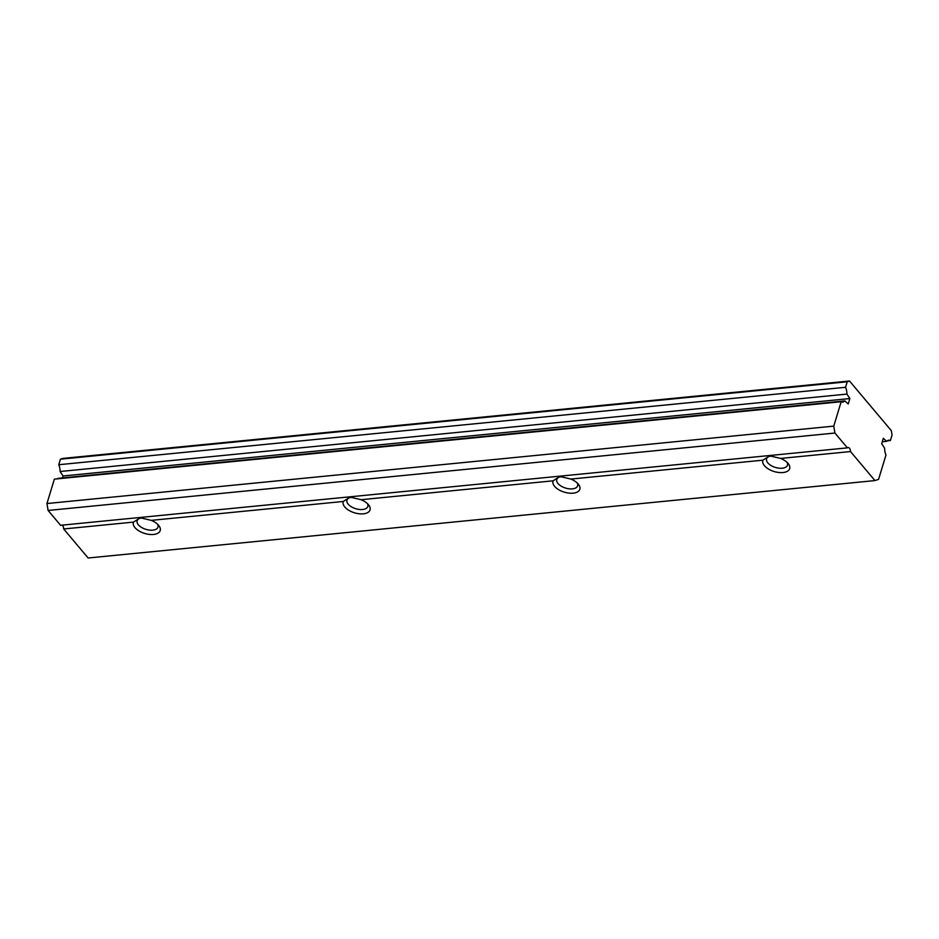 <?xml version="1.0" encoding="UTF-8"?>
<svg xmlns="http://www.w3.org/2000/svg" width="939" height="939" viewBox="0 0 939 939"><rect width="100%" height="100%" fill="white"/><g stroke="black" fill="none" stroke-linecap="round" stroke-linejoin="round"><path stroke-width="1.41" d="M891.334 430.672L849.502 380.999L847.236 381.774L845.546 387.302A9.343 4.988 -95.6 0 1 846.919 394.087L849.854 398.559L848.222 403.958L844.842 400.918A9.343 4.988 -95.6 0 1 842.788 402.045A9.343 4.988 -95.6 0 1 841.168 401.728L833.762 426.118L834.912 433.032L847.401 447.868A3.744 1.995 -95.6 0 1 848.128 447.516A3.744 1.995 -95.6 0 1 850.511 451.553L874.948 480.58L878.575 479.348L885.993 454.946A9.343 4.988 84.4 0 1 884.62 448.173L881.686 443.701L883.317 438.302L886.698 441.342A9.343 4.988 84.4 0 1 888.752 440.215A9.343 4.988 84.4 0 1 890.372 440.532L892.05 434.992L891.334 430.672M62.467 477.904L63.054 475.979L60.108 471.507A9.343 4.988 -95.6 0 0 58.746 464.723L60.425 459.194L62.69 458.42L849.502 380.999M787.046 462.34A10.904 5.657 16.9 0 1 787.457 465.169A10.904 5.657 16.9 0 1 782.246 468.209A10.904 5.657 16.9 0 1 771.013 465.509A10.904 5.657 16.9 0 1 766.588 458.831A10.904 5.657 16.9 0 1 769.182 456.389M62.091 525.136A3.744 1.995 -95.6 0 1 63.699 528.974L88.137 558.001L874.948 480.58M841.168 401.728L54.356 479.148L46.95 503.539L48.1 510.452L60.589 525.288L847.401 447.868M844.842 400.918L58.03 478.338A9.343 4.988 -95.6 0 1 57.49 478.831M60.425 459.194L847.236 381.774M782.973 472.54A14.026 7.277 16.9 0 1 768.278 468.913A14.026 7.277 16.9 0 1 762.938 460.169L768.536 456.565L770.872 456.108L780.708 458.42A14.026 7.277 16.9 0 1 788.197 463.561A14.026 7.277 16.9 0 1 782.973 472.54M762.938 460.169L570.9 479.066A14.026 7.277 16.9 0 1 578.377 484.207A14.026 7.277 16.9 0 1 573.154 493.175A14.026 7.277 16.9 0 1 558.47 489.559A14.026 7.277 16.9 0 1 553.118 480.815L361.081 499.712A14.026 7.277 16.9 0 1 368.558 504.853A14.026 7.277 16.9 0 1 363.334 513.821A14.026 7.277 16.9 0 1 348.651 510.206A14.026 7.277 16.9 0 1 343.31 501.461L151.261 520.359A14.026 7.277 16.9 0 1 158.75 525.5A14.026 7.277 16.9 0 1 153.527 534.467A14.026 7.277 16.9 0 1 138.831 530.84A14.026 7.277 16.9 0 1 133.491 522.107L63.699 528.974M780.708 458.42L850.511 451.553M887.238 440.837L890.372 440.532M882.261 441.776L886.698 441.342M60.108 471.507L846.919 394.087M58.746 464.723L845.546 387.302M46.95 503.539L833.762 426.118M63.054 475.979L849.854 398.559M151.261 520.359L141.425 518.046L139.089 518.504L133.491 522.107M570.9 479.066L561.064 476.754L558.717 477.212L553.118 480.815M361.081 499.712L351.245 497.4L348.909 497.858L343.31 501.461M48.1 510.452L834.912 433.032M157.599 524.267A10.904 5.657 16.9 0 1 158.01 527.108A10.904 5.657 16.9 0 1 152.799 530.148A10.904 5.657 16.9 0 1 141.566 527.448A10.904 5.657 16.9 0 1 137.141 520.769A10.904 5.657 16.9 0 1 139.735 518.328M367.419 503.633A10.904 5.657 16.9 0 1 367.83 506.461A10.904 5.657 16.9 0 1 362.618 509.501A10.904 5.657 16.9 0 1 351.386 506.802A10.904 5.657 16.9 0 1 346.961 500.123A10.904 5.657 16.9 0 1 349.543 497.682M577.239 482.986A10.904 5.657 16.9 0 1 577.638 485.815A10.904 5.657 16.9 0 1 572.438 488.855A10.904 5.657 16.9 0 1 561.205 486.156A10.904 5.657 16.9 0 1 556.768 479.477A10.904 5.657 16.9 0 1 559.362 477.035"/></g></svg>
